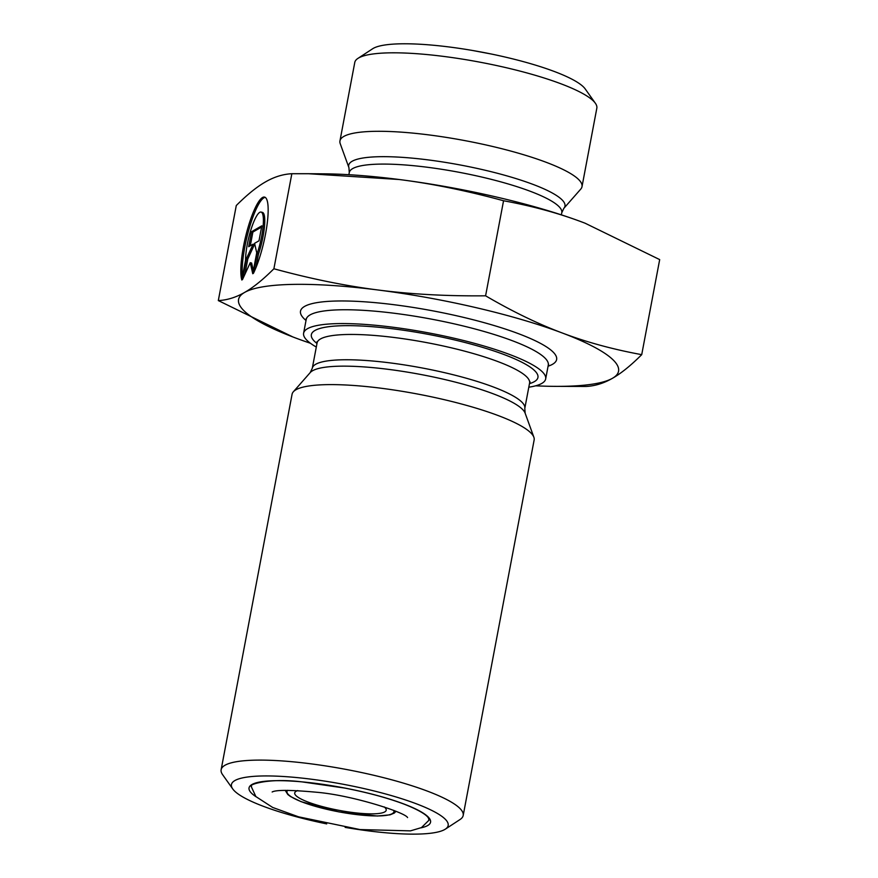 <?xml version="1.0" encoding="UTF-8"?>
<svg xmlns="http://www.w3.org/2000/svg" width="878" height="878" viewBox="0 0 878 878"><rect width="100%" height="100%" fill="white"/><g stroke="black" fill="none" stroke-linecap="round" stroke-linejoin="round"><path stroke-width="1.32" d="M316.299 347.051A123.172 23.497 10.7 0 1 307.849 341.158A123.172 23.497 10.7 0 1 303.612 333.201A123.172 23.497 10.7 0 1 429.002 332.971A123.172 23.497 10.7 0 1 545.666 378.934A123.172 23.497 10.7 0 1 528.808 387.198M535.613 385.815A193.347 36.887 -169.3 0 0 554.358 386.353A193.347 36.887 -169.3 0 0 612.471 378.286A193.347 36.887 -169.3 0 0 562.194 332.96A193.347 36.887 -169.3 0 0 378.286 290.025A193.347 36.887 -169.3 0 0 244.644 292.407A193.347 36.887 -169.3 0 0 292.824 336.932A193.347 36.887 -169.3 0 0 294.92 337.734A193.347 36.887 -169.3 0 0 310.472 343.276M241.812 280.005A44.35 9.493 103.1 0 1 247.179 230.508A44.35 9.493 103.1 0 1 264.574 197.1A44.35 9.493 103.1 0 1 266.791 226.491A44.35 9.493 103.1 0 1 253.413 273.365L257.144 253.599A28.974 6.201 -76.9 0 0 261.084 212.07A28.974 6.201 -76.9 0 0 251.229 228.807A28.974 6.201 -76.9 0 0 245.555 260.239L241.812 280.005M265.233 197.374A44.35 9.493 -76.9 0 0 249.165 228.587A44.35 9.493 -76.9 0 0 242.46 276.603M261.084 212.07L262.445 212.388A28.974 6.201 103.1 0 1 258.505 253.918L255.882 267.823M257.144 253.599L258.505 253.918M251.514 231.726L261.82 225.822L258.988 240.802L254.576 243.327L256.727 252.776L252.765 273.738L250.252 262.709L242.46 279.632L246.422 258.67L253.105 244.172L248.683 246.696L251.514 231.726L252.875 232.044L250.285 245.785M253.105 244.172L254.466 244.49L247.783 258.988L244.874 274.397M246.422 258.67L247.783 258.988M250.252 262.709L251.613 263.027L253.347 270.643M261.589 227.051L252.875 232.044M503.555 200.755C466.844 190.745 432.042 183.656 399.161 179.507A193.347 36.887 10.7 0 1 583.08 222.441C558.847 213.266 532.342 206.034 503.555 200.755L485.589 295.809C512.412 311.481 537.951 323.872 562.194 332.96C586.427 342.146 612.943 349.367 641.719 354.657L659.685 259.603L585.187 223.253A193.347 36.887 10.7 0 1 585.187 223.242L583.08 222.441A193.347 36.887 10.7 0 1 585.176 223.242L585.187 223.253M308.299 173.712L323.642 173.822A193.347 36.887 10.7 0 1 399.161 179.507L308.299 173.712L291.847 173.712C282.935 174.184 274.166 176.906 265.529 181.889C256.903 186.784 247.157 194.664 236.281 205.529L218.315 300.583C227.226 300.111 236.006 297.39 244.644 292.407C253.259 287.512 263.016 279.632 273.892 268.767C310.603 278.787 345.405 285.866 378.286 290.025C411.145 294.262 446.913 296.193 485.589 295.809M292.824 336.932L218.315 300.583M641.719 354.657C630.843 365.511 621.097 373.391 612.471 378.286C603.834 383.269 595.064 385.991 586.153 386.463L554.358 386.353M273.892 268.767L291.847 173.712M297.752 790.573A46.545 8.879 -169.3 0 0 294.723 792.944A46.545 8.879 -169.3 0 0 338.809 810.306A46.545 8.879 -169.3 0 0 386.199 810.229A46.545 8.879 -169.3 0 0 384.597 807.222A46.545 8.879 -169.3 0 0 384.246 806.915M326.693 823.893A110.277 21.039 10.7 0 1 232.758 788.971A110.277 21.039 10.7 0 1 311.13 779.181A110.277 21.039 10.7 0 1 445.344 829.139A110.277 21.039 10.7 0 1 345.142 827.383M445.344 829.139L460.028 819.525A123.172 23.497 -169.3 0 0 463.189 815.475A123.172 23.497 -169.3 0 0 310.132 763.728A123.172 23.497 -169.3 0 0 221.135 769.732A123.172 23.497 -169.3 0 0 222.595 774.659L232.758 788.971M463.189 815.475L534.142 439.977A123.172 23.497 -169.3 0 0 533.868 437.244A123.172 23.497 -169.3 0 0 417.478 394.013A123.172 23.497 -169.3 0 0 293.34 391.797A123.172 23.497 -169.3 0 0 292.078 394.244L221.135 769.732M595.372 103.253L585.209 88.941A110.277 21.039 -169.3 0 0 482.066 52.197A110.277 21.039 -169.3 0 0 372.623 48.773L357.939 58.387A123.172 23.497 10.7 0 1 480.167 62.217A123.172 23.497 10.7 0 1 595.372 103.253A123.172 23.497 10.7 0 1 596.831 108.17L582.004 186.663A123.172 23.497 10.7 0 1 580.753 189.11L563.852 208.327A110.046 20.995 -169.3 0 0 460.731 165.075A110.046 20.995 -169.3 0 0 348.939 167.72L340.225 143.663A123.172 23.497 10.7 0 1 339.951 140.919A123.172 23.497 10.7 0 1 465.34 140.699A123.172 23.497 10.7 0 1 582.004 186.663M339.951 140.919L354.778 62.437A123.172 23.497 10.7 0 1 357.939 58.387M548.081 366.203A130.328 24.869 -169.3 0 0 523.65 335.681A130.328 24.869 -169.3 0 0 394.672 304.798A130.328 24.869 -169.3 0 0 306.027 320.47M306.213 318.516L306.224 319.383A123.172 23.497 10.7 0 1 395.221 313.38A123.172 23.497 10.7 0 1 548.278 365.127L548.618 364.315M529.478 383.642A115.292 21.994 -169.3 0 0 431.592 335.001A115.292 21.994 -169.3 0 0 315.323 342.102A115.292 21.994 -169.3 0 0 316.98 343.496M317.035 341.674L317.09 342.903A108.126 20.633 10.7 0 1 427.169 342.705A108.126 20.633 10.7 0 1 529.588 383.049L524.803 408.358A108.126 20.633 -169.3 0 0 422.384 368.014A108.126 20.633 -169.3 0 0 312.305 368.211L310.23 372.568A110.046 20.995 10.7 0 1 421.155 374.555A110.046 20.995 10.7 0 1 525.143 413.176L533.868 437.244M393.783 810.372A54.425 10.382 10.7 0 1 349.872 813.686A54.425 10.382 10.7 0 1 288.851 794.996A54.425 10.382 10.7 0 1 287.611 790.321M420.902 827.855A92.377 17.626 -169.3 0 0 348.862 788.85A92.377 17.626 -169.3 0 0 252.216 793.855A92.377 17.626 -169.3 0 0 255.981 796.697M348.873 174.7L349.279 172.538A108.126 20.633 10.7 0 1 459.359 172.34A108.126 20.633 10.7 0 1 561.777 212.696L563.852 208.327M545.666 378.934L548.278 365.127M303.612 333.201L306.224 319.383M530.092 381.93L529.588 383.049M317.09 342.903L312.305 368.211M285.229 790.354L287.808 794.513L290.486 796.522L301.077 801.658L338.82 811.887L377.331 816.024L390.019 814.839L394.31 813.072L395.989 811.283M251.547 786.216C247.256 785.316 267.351 777.403 302.921 782.002L344.692 788.06C368.08 792.625 388.01 798.036 404.495 804.292C424.535 812.194 428.157 817.089 428.497 818.252L428.859 819.723M524.803 408.358L525.143 413.176M310.23 372.568L293.34 391.797M349.279 172.538L348.939 167.72M561.371 214.858L561.777 212.696M491.274 54.019L472.825 50.529M407.546 817.55L407.568 817.572C405.307 812.501 352.495 795.281 316.738 792.263C290.848 789.882 275.988 789.794 272.158 791.989L272.202 791.956M250.691 785.371L255.86 796.565L272.641 807.442L298.575 816.825L359.991 829.567L410.476 830.862L421.462 827.592L429.957 819.24"/></g></svg>
